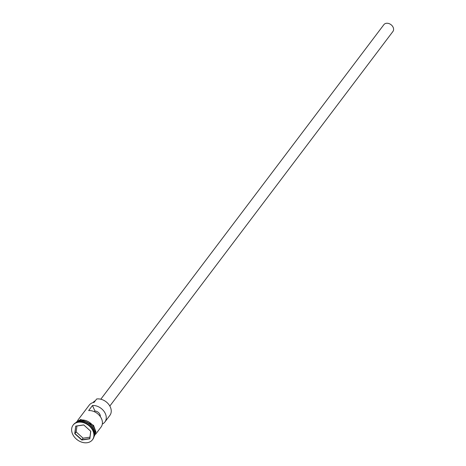 <?xml version="1.0" encoding="UTF-8"?>
<svg xmlns="http://www.w3.org/2000/svg" width="466" height="466" viewBox="0 0 466 466"><rect width="100%" height="100%" fill="white"/><g stroke="black" fill="none" stroke-linecap="round" stroke-linejoin="round"><path stroke-width="0.7" d="M102.334 424.019A11.324 8.563 -142.9 0 0 104.897 421.969L109.877 415.381A11.324 8.563 -142.9 0 0 108.572 404.203A11.324 8.563 -142.9 0 0 96.648 398.995L94.091 402.379A11.324 8.563 -142.9 0 0 89.251 405.1L77.542 420.588M100.796 399.222L383.879 24.663A5.662 4.281 37.1 0 1 386.302 23.3A5.662 4.281 37.1 0 1 392.267 25.904A5.662 4.281 37.1 0 1 392.914 31.49L109.83 406.049M94.225 435.192A11.324 8.563 -142.9 0 0 90.602 425.143A11.324 8.563 -142.9 0 0 79.849 421.223A11.324 8.563 -142.9 0 0 77.018 422.184M94.184 435.675A11.324 8.563 -142.9 0 0 91.144 425.242A11.324 8.563 -142.9 0 0 80.041 420.973A11.324 8.563 -142.9 0 0 76.558 422.353M92.6 439.566A12.133 9.174 -142.9 0 0 92.763 439.362A12.133 9.174 -142.9 0 0 91.365 427.386A12.133 9.174 -142.9 0 0 78.591 421.812A12.133 9.174 -142.9 0 0 73.401 424.724A12.133 9.174 -142.9 0 0 73.249 424.94M104.897 421.969A11.324 8.563 -142.9 0 0 103.883 411.169A11.324 8.563 -142.9 0 0 92.495 405.502L88.662 410.575A11.324 8.563 37.1 0 1 100.05 416.237A11.324 8.563 37.1 0 1 101.064 427.042L95.612 434.248M94.109 436.223A11.324 8.563 -142.9 0 0 92.46 425.155A11.324 8.563 -142.9 0 0 80.682 420.128A11.324 8.563 -142.9 0 0 76.051 422.58M87.259 442.7A12.133 9.174 -142.9 0 0 92.443 439.782A12.133 9.174 -142.9 0 0 91.051 427.805A12.133 9.174 -142.9 0 0 78.271 422.231A12.133 9.174 -142.9 0 0 73.086 425.149A12.133 9.174 -142.9 0 0 74.478 437.125A12.133 9.174 -142.9 0 0 87.259 442.7M94.382 411.711L94.913 411.006A4.852 3.67 37.1 0 1 100.301 416.581M92.495 405.502L94.913 411.006M75.702 426.11L83.717 424.905L90.777 431.266L89.827 438.826L81.812 440.026L74.752 433.665L75.702 426.11L74.974 433.561L81.894 439.793L89.752 438.617L90.684 431.201L83.764 424.969L75.906 426.145M95.349 400.713A4.852 3.67 37.1 0 1 95.239 400.772L94.016 402.391M93.072 402.595L93.159 402.478A9.786 7.398 37.1 0 1 95.239 400.772M76.937 425.994L76.185 431.953L83.111 438.186L81.812 440.026M83.111 438.186L89.932 437.166M76.185 431.953L74.752 433.665M94.388 432.314A11.167 8.44 -142.9 0 0 80.035 421.194A11.167 8.44 -142.9 0 0 79.738 421.241M94.074 436.421A11.405 8.621 -142.9 0 0 92.588 425.213A11.405 8.621 -142.9 0 0 80.647 420.058A11.405 8.621 -142.9 0 0 75.876 422.668M92.763 439.362L92.443 439.782M75.096 423.128L80.752 419.447L93.52 425.336L95.914 431.778L93.841 437.294M73.401 424.724L73.086 425.149"/></g></svg>

